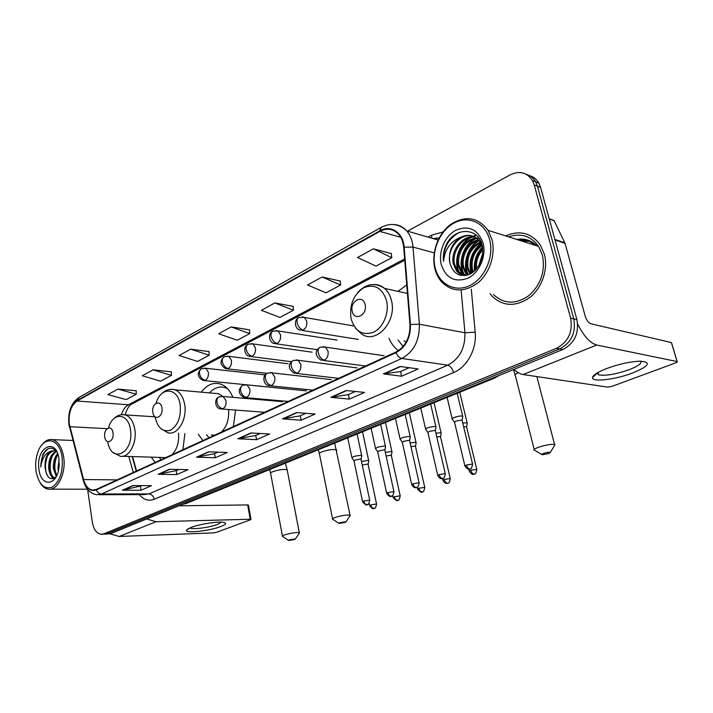 <?xml version="1.0" encoding="UTF-8"?>
<svg xmlns="http://www.w3.org/2000/svg" width="713" height="713" viewBox="0 0 713 713"><rect width="100%" height="100%" fill="white"/><g stroke="black" fill="none" stroke-linecap="round" stroke-linejoin="round"><path stroke-width="1.07" d="M389.004 338.39C391.232 343.55 394.369 347.65 398.424 350.68M198.285 434.279L202.92 440.554M233.365 426.597L235.566 410.064M151.254 457.104L155.086 462.487M182.867 449.751L184.908 433.584M132.547 456.552L136.593 470.963M232.884 397.319C230.058 390.474 226.021 386.081 220.789 384.12C213.499 381.954 206.993 384.637 201.262 392.168M406.74 284.933L398.014 291.367M154.053 415.697L153.34 416.713M528.948 241.368L521.524 240.967L528.948 241.368M105.72 534.135L110.729 533.6L562.869 349.504C574.571 343.274 579.25 333.319 576.906 319.629L540.588 187.43L538.85 183.143C536.631 179.275 533.511 176.762 529.501 175.612M104.659 534.171L107.244 533.725L559.705 348.907C571.434 342.641 576.131 332.641 573.787 318.898L537.415 186.182L535.677 181.877C533.449 177.983 530.329 175.46 526.31 174.32C530.329 175.46 533.449 177.983 535.677 181.877L537.415 186.182L573.787 318.898C576.131 332.641 571.434 342.641 559.705 348.907L107.244 533.725L102.217 534.26M535.115 245.29C530.294 241.056 524.688 239.274 518.306 239.942C524.688 239.274 530.294 241.056 535.115 245.29M490.027 293.676L492.22 296.341C503.271 306.59 515.793 306.982 529.795 297.499C542.076 287.918 548.44 269.104 544.322 254.113L540.356 245.049C531.31 232.866 519.741 229.827 505.651 235.923C519.741 229.827 531.31 232.866 540.356 245.049L544.322 254.113C548.44 269.104 542.076 287.918 529.795 297.499C515.793 306.982 503.271 306.59 492.22 296.341L490.027 293.676M69.286 423.816C68.412 413.112 70.997 405.51 77.049 401.009L379.779 231.413C386.892 227.768 393.139 228.695 398.522 234.194C401.481 237.598 403.201 241.983 403.683 247.34L409.957 324.584C410.189 337.525 405.51 346.687 395.92 352.07L96.219 489.475L92.351 490.072C88.26 489.225 85.337 485.713 83.59 479.546L69.286 423.816M69.027 423.959L83.341 479.751C86.059 488.45 90.373 491.836 96.291 489.929L396.045 352.641C405.884 347.124 410.679 337.73 410.438 324.468L404.164 247.188C403.282 232.509 390.501 224.319 379.655 230.869L76.986 400.581C70.783 405.198 68.136 412.987 69.027 423.959M520.722 240.709L528.556 241.208M391.33 253.587L373.389 248.81L357.552 257.509L376.001 266.127L391.793 257.687L391.312 253.454M340.261 281.047L322.107 276.974L307.526 284.977L326.073 292.802L340.627 285.031L340.253 280.922M293.141 306.385L274.853 302.927L261.395 310.315L279.959 317.437L293.417 310.244L293.132 306.26M136.21 390.76L117.975 389.084L107.913 394.61L126.13 399.619L136.236 394.218L136.21 390.653M171.361 371.856L153.054 369.815L142.27 375.742L160.63 381.188L171.45 375.412L171.361 371.74M209.043 351.598L190.692 349.147L179.115 355.502L197.581 361.446L209.185 355.252L209.043 351.482M249.532 329.834L231.181 326.911L218.713 333.755L237.251 340.253L249.728 333.586L249.523 329.709M87.637 489.475L92.333 522.21C93.653 529.518 96.594 533.547 101.157 534.295L103.75 533.85L556.514 348.3C568.27 341.999 572.976 331.955 570.632 318.158L534.215 184.917L532.477 180.594C527.005 172.35 519.554 170.443 510.107 174.89L407.497 231.155M346.17 390.501L364.566 392.435L349.325 399.102L330.868 397.319L346.17 390.501M400.082 366.473L418.201 368.96L401.624 376.214L383.416 373.897L400.082 366.473M208.633 451.81L227.331 452.479L215.255 457.764L196.556 457.193L208.633 451.81M169.4 469.297L188.08 469.662L176.842 474.573L158.179 474.297L169.4 469.297M132.903 485.562L151.521 485.66L141.031 490.25L122.44 490.223L132.903 485.562M296.617 412.595L315.191 414.039L301.127 420.189L282.517 418.879L296.617 412.595M250.914 432.96L269.585 433.994L256.573 439.689L237.884 438.771L250.914 432.96M256.573 439.689L255.78 435.447M260.245 433.477L255.691 435.491L237.884 438.771M301.127 420.189L300.253 415.813M305.904 413.317L300.173 415.848L282.517 418.879M141.031 490.25L140.434 486.391M142.199 485.606L122.44 490.223M176.842 474.573L176.182 470.607M178.731 469.475L176.093 470.642L158.179 474.297M215.255 457.764L214.533 453.664M217.973 452.149L214.453 453.7L196.556 457.193M401.624 376.214L400.563 371.509M409.146 367.721L400.483 371.544L383.416 373.897M349.325 399.102L348.363 394.565M355.368 391.473L348.283 394.601L330.868 397.319M231.181 326.911L249.728 333.586M190.692 349.147L209.185 355.252M153.054 369.815L171.45 375.412M117.975 389.084L136.236 394.218M274.853 302.927L293.417 310.244M322.107 276.974L340.627 285.031M373.389 248.81L391.793 257.687M510.544 236.199L508.904 236.957L510.544 236.199M220.834 526.533C209.658 530.927 184.284 533.68 186.45 530.169L190.932 527.495C198.936 524.313 216.707 521.417 222.911 522.255C227.126 522.896 226.431 524.322 220.834 526.533M190.086 527.834L190.362 528.057C192.706 529.759 209.872 527.433 217.536 524.42L221.342 522.148M109.98 533.859L119.196 536.461L213.339 532.896L216.663 532.263L250.406 519.813L250.985 519.331L250.272 519.251L247.661 504.92L179.034 505.793M146.7 518.957L155.942 521.729L250.272 519.251M247.661 504.92L248.409 505.187M62.111 457.541C59.767 437.078 42.504 435.019 37.388 453.682C35.748 459.136 35.276 464.787 35.962 470.642L35.989 470.838C38.555 484.082 43.876 489.555 51.969 487.255C59.776 481.899 63.154 471.997 62.111 457.541M40.142 482.87C42.397 486.569 45.106 488.655 48.252 489.154C57.495 491.043 66.256 473.28 63.698 457.247C61.995 447.203 58.234 441.329 52.414 439.636C48.386 438.932 44.75 440.848 41.506 445.393M58.377 470.936L58.011 468.423L59.045 459.493M56.274 476.534L53.368 468.343C53.074 462.291 54.482 457.354 57.601 453.521M56.728 475.616L54.536 468.361C54.233 463.004 55.373 458.397 57.958 454.546M54.464 478.165L54.34 478.147C51.247 477.327 49.357 474.029 48.689 468.254C48.457 459.912 50.855 454.234 55.864 451.213M54.785 477.96C52.067 476.703 50.427 473.468 49.857 468.272C49.607 460.402 51.799 454.823 56.434 451.534M59.099 466.881L59.286 463.619M56.817 451.748C51.764 446.088 47.049 447.113 42.664 454.832L40.775 467.015C41.924 458.521 45.302 453.236 50.899 451.169C46.443 454.341 44.527 460.019 45.151 468.191C45.062 458.414 48.056 452.568 54.135 450.652M50.899 451.169L54.313 450.678L56.853 451.819M38.957 469.332C40.65 486.533 56.158 486.631 58.814 468.869L59.001 459.127C56.229 436.231 35.445 447.479 38.957 469.332M45.151 468.191C46.96 478.182 50.632 481.017 56.184 476.694M40.775 467.015C40.971 458.076 43.618 451.89 48.698 448.45M46.8 474.733C44.857 468.896 45.088 462.666 47.495 456.07M53.52 478.619L52.762 477.514M51.265 474.118C49.58 468.503 49.865 462.577 52.111 456.356M55.881 474.038C54.259 468.539 54.527 462.746 56.692 456.65M53.056 478.762L51.666 476.578M294.424 539.545L295.44 538.921L289.371 539.786L288.596 540.49L294.424 539.545M282.544 536.515C281.876 536.176 282.615 535.623 284.772 534.857C291.145 532.994 295.984 532.263 299.308 532.656L299.103 533.44M112.984 432.729C111.852 423.985 103.26 428.451 104.758 436.909C105.818 445.607 114.49 441.311 112.984 432.729M159.204 457.345L161.093 459.733M122.761 456.258L165.728 457.612M171.878 454.787C176.949 449.618 179.177 442.443 178.544 433.263M344.923 522.451L346.108 521.729L339.923 522.611L339.023 523.431L344.923 522.451M332.668 519.358C331.875 518.975 332.73 518.333 335.244 517.433C341.741 515.499 346.67 514.741 350.03 515.16L349.798 516.069M161.913 407.872C160.621 398.754 151.165 403.665 152.849 412.471C154.061 421.552 163.607 416.82 161.913 407.872M222.777 396.357L218.508 393.71L214.132 393.318M227.741 388.87L225.246 387.712C219.551 385.983 214.283 387.703 209.435 392.899M226.654 387.774L223.169 387.186M206.494 434.698L208.998 437.764M211.503 434.957L214.568 435.215M221.315 432.123C226.85 426.624 229.265 419.092 228.552 409.538M548.359 453.62L550.383 452.372C549.224 452.069 547.005 452.407 543.752 453.388C541.737 454.119 541.212 454.573 542.183 454.751L548.359 453.62M534.447 450.393C533.083 449.787 534.554 448.709 538.859 447.14C545.882 444.948 551.113 444.065 554.571 444.493L554.999 444.707L554.242 445.955M365.118 304.647C363.069 294.006 349.593 301.011 352.204 311.216C354.12 321.813 367.739 315.048 365.118 304.647M407.381 292.883L406.856 293.31M397.97 339.878L403.103 346.518M404.075 340.894L406.187 342.08M368.692 461.213L368.79 460.705L367.676 460.473L361.518 461.507M368.14 464.546L367.338 464.092L362.266 465.054M391.927 452.354L392.025 451.81L390.974 451.579L385.359 452.434M391.384 455.732L390.626 455.259L386.134 456.008M416.044 443.147L416.151 442.568L415.153 442.345L410.135 443.014M415.519 446.588L414.797 446.097L410.955 446.641M441.106 433.584L441.204 432.969L440.277 432.746L435.919 433.246M440.589 437.087L439.912 436.57L436.775 436.935M467.149 423.647L467.256 422.996L466.391 422.773L462.764 423.103M466.65 427.212L466.017 426.677L463.664 426.873M361.678 456.16L361.776 455.607L360.626 455.357C355.217 455.839 352.338 456.748 351.999 458.111M361.108 459.582L360.27 459.083L355.092 460.054L354.031 461.061L362.56 501.604M385.475 446.935L385.573 446.347L384.485 446.097C378.933 446.579 375.983 447.532 375.626 448.967M384.913 450.411L384.12 449.894L378.853 450.883L377.721 451.953L386.651 493.173M410.198 437.345L410.305 436.721L409.28 436.472C403.576 436.962 400.546 437.96 400.18 439.466M409.654 440.884L408.906 440.34L403.549 441.347L402.337 442.488L411.686 484.403M435.919 427.372L436.026 426.704L435.064 426.463C429.208 426.953 426.089 427.996 425.714 429.591M435.393 430.964L434.689 430.411L429.226 431.427L427.934 432.657L437.737 475.295M462.684 416.989L462.799 416.276L461.908 416.044C458.548 415.634 450.019 418.54 452.283 419.315M462.176 420.652L461.516 420.064L455.955 421.107L454.564 422.417L464.858 465.803M632.529 373.033C615.194 379.681 591.585 382.426 592.503 377.578C592.966 375.091 597.708 372.07 606.718 368.514C618.973 364.058 630.078 361.607 640.016 361.179C651.727 362.133 649.231 366.09 632.529 373.033M597.2 372.944L598.563 374.806C605.337 376.081 615.551 374.37 629.205 369.673C638.304 366.099 642.128 363.265 640.666 361.179M513.993 369.405C517.192 372.373 520.232 374.084 523.119 374.539L607.761 387.132L612.173 386.312L675.371 362.979C677.074 362.311 677.662 361.839 677.136 361.562L671.388 342.57L590.827 323.755C588.439 322.802 586.532 320.155 585.115 315.806L565.026 243.338L555.026 240.005M577.682 324.041C583.689 336.108 590.043 343.105 596.736 345.03L677.029 361.536M671.388 342.57L671.628 343.042M534.358 244.63L533.342 244.728M550.855 219.372L554.09 220.54L565.026 243.338M489.706 239.88C485.384 222.741 468.441 215.13 454.119 223.009C439.734 230.638 431.089 251.288 435.135 267.66C438.976 284.13 454.939 292.82 469.742 285.61C484.608 278.649 494.252 256.912 489.706 239.88M491.943 239.488L488.066 230.326C477.817 217.082 465.322 215.139 450.571 224.488C437.871 233.882 431.098 253.115 434.859 268.516C436.151 273.81 438.433 278.302 441.686 282C452.229 292.214 464.261 292.535 477.79 282.963C489.644 273.293 495.856 254.425 491.943 239.488M493.441 294.505C503.797 304.201 515.552 304.611 528.716 295.743C540.971 284.719 545.525 271.154 542.388 255.04L538.573 246.395C530.891 235.896 520.909 232.723 508.627 236.868M475.696 269.897L475.696 269.87C474.386 261.733 476.73 254.594 482.719 248.481M472.621 272.571L471.32 268.712C469.929 258.667 473.414 250.646 481.756 244.648M473.352 272.027L472.416 269.006C471.043 259.372 474.27 251.52 482.095 245.441M469.894 274.175L466.908 267.535C465.527 255.896 469.965 247.366 480.232 241.93M470.544 273.845L468.013 267.83C466.623 256.582 470.83 248.16 480.633 242.554M467.434 275.12L465.536 273.159L462.443 266.35C460.001 255.655 467.701 241.787 478.494 239.8M468.013 274.933L466.65 273.444L463.566 266.653C461.195 256.217 468.45 242.678 478.949 240.29M465.375 275.557L461.026 271.992L457.942 265.156C454.76 252.447 466.739 236.244 478.94 238.222M465.839 275.485L462.158 272.286L459.074 265.45C456.373 253.988 465.544 239.149 477.077 238.507M465.42 275.557C461.917 275.387 458.94 273.81 456.472 270.815L453.379 263.944C450.188 251.136 462.282 234.8 474.519 236.859M464.787 275.628L457.612 271.109L454.529 264.247C451.445 251.716 462.897 235.664 475.054 237.144M479.715 264.238L482.585 255.432M476.551 268.944C475.785 261.698 477.879 255.299 482.835 249.746M449.93 263.026C453.299 274.202 460.152 277.82 470.491 273.881C480.152 267.42 484.056 257.963 482.202 245.504C478.352 227.34 455.554 226.966 446.855 243.552C443.914 249.318 442.818 255.254 443.557 261.368C444.618 249.47 450.447 241.368 461.061 237.055C451.873 243.071 448.165 251.725 449.93 263.026C446.436 249.363 460.446 232.278 472.879 236.155M461.061 237.055C468.548 233.793 474.858 235.299 479.992 241.591L482.327 246.038M441.258 264.541C445.973 278.248 454.858 282.811 467.897 278.222C479.27 272.821 486.569 256.234 483.129 243.231C477.942 229.345 468.869 224.996 455.91 230.183C444.832 235.985 438.112 251.93 441.258 264.541M443.557 261.368C443.103 248.391 448.245 238.793 458.976 232.581M461.186 275.512C452.898 265.272 458.201 243.855 471.462 237.277M472.514 236.743L476.427 235.361M464.894 275.521C457.684 265.067 463.156 244.96 475.829 238.659M468.316 274.835C462.79 264.541 467.986 246.858 479.198 240.575M471.605 273.239C468.798 261.787 471.997 251.876 481.195 243.516M475.054 270.548C474.163 261.796 476.676 254.104 482.585 247.456M479.27 265.058L482.719 254.398M460.66 275.405C452.514 265.414 457.372 244.523 470.117 237.554M471.507 236.796L476.159 235.121M464.395 275.459C457.274 265.281 462.3 245.629 474.484 238.944M467.906 274.968C462.14 264.648 467.371 246.618 478.797 240.326M471.186 273.489C468.138 261.76 471.4 251.636 480.972 243.106M474.6 270.967C473.485 261.805 476.115 253.757 482.478 246.85M478.619 266.127L482.826 253.142M110.729 533.6L103.75 533.85M540.588 187.43L534.215 184.917M576.906 319.629L570.632 318.158M562.869 349.504L556.514 348.3M182.911 504.216L184.079 503.735M186.993 503.155L492.023 378.353M494.706 378.024L492.344 378.398L494.804 377.222M77.049 401.009L128.42 404.779C125.265 406.562 122.948 409.868 121.46 414.708M428.032 237.09L431.579 235.192L431.793 238.169M431.579 235.192L443.005 232.001M439.235 237.83L433.237 238.588M83.163 480.09L69.624 426.935M396.045 352.641C397.551 355.983 399.458 357.917 401.776 358.461L101.522 493.993C99.187 493.833 97.449 492.478 96.291 489.929M410.438 324.468L419.369 324.228C419.663 340.395 413.798 351.803 401.776 358.461L447.711 365.19C459.529 358.933 465.268 348.131 464.929 332.784L461.151 290.022M99.045 494.724L144.106 494.599L148.892 493.895L101.522 493.993L96.781 494.724C90.31 493.663 85.854 489.091 83.403 481.008L83.341 479.751M404.164 247.188L413.005 247.072L419.369 324.228L464.929 332.784L475.17 332.187C476.917 349.04 467.06 367.186 453.575 372.569L154.186 499.287C148.643 501.382 143.669 499.822 139.249 494.608M393.772 224.524C398.817 224.755 403.139 226.894 406.74 230.941C410.323 235.156 412.408 240.531 413.005 247.072L434.244 252.865M379.655 230.869L381.25 227.349C390.626 222.572 399.12 223.766 406.74 230.941L438.13 240.005M380.885 227.554L79.09 397.399L76.986 400.581M471.302 289.157L475.17 332.187M154.186 499.287C153.393 496.016 151.637 494.216 148.892 493.895L447.711 365.19C450.384 365.974 452.336 368.434 453.575 372.569M379.779 231.413L400.715 237.269M404.627 258.962L128.42 404.779L131.95 403.968M69.856 426.722L107.057 428.665M83.59 479.546L117.164 479.876M128.803 456.445L133.278 472.487M435.34 238.418L435.402 239.211M251.404 432.987L238.534 438.727M209.132 451.828L197.207 457.14M169.899 469.306L158.821 474.234M133.393 485.571L123.091 490.161M297.107 412.631L283.159 418.843M346.661 390.555L331.509 397.301M400.563 366.535L384.049 373.897M155.942 521.729L119.196 536.461M287.303 470.562L287.161 469.814C283.81 469.02 279.024 469.644 272.794 471.694C270.69 472.576 269.986 473.272 270.682 473.78L282.437 535.971M107.806 441.721C111.13 464.662 134.525 452.764 130.408 429.52C128.224 412.684 112.609 411.936 108.545 427.862M113.207 452.505L120.132 456.186C128.759 458.512 137.297 443.031 134.775 429.181C133.313 421.312 130.131 416.552 125.23 414.895L122.752 414.627M336.732 450.768L336.554 449.894C333.167 449.074 328.292 449.725 321.946 451.855C319.504 452.88 318.693 453.691 319.513 454.27L332.543 518.725M155.131 417.105C157.742 428.156 162.921 432.497 170.674 430.117C178.116 425.18 181.271 416.659 180.131 404.547C177.653 387.034 160.523 386.606 156.076 403.273M160.692 428.558L167.805 432.711C177.492 435.928 187.581 419.164 184.622 404.235C183.116 396.588 179.89 391.776 174.943 389.806L171.592 389.316M226.039 387.221L224.034 387.364L226.039 387.221M518.235 372.667C515.107 374.218 514.189 375.368 515.481 376.125L534.197 449.395M386.606 300.824C382.311 287.909 374.664 283.56 363.675 287.776C353.47 294.656 349.263 304.95 351.072 318.666C355.003 331.411 362.489 335.93 373.55 332.222C383.184 327.713 389.423 312.847 386.606 300.824M355.6 328.31L361.402 333.8C375.555 344.94 397.186 321.857 391.499 300.69C390.269 295.494 387.961 291.403 384.574 288.417C381.589 285.877 378.246 284.585 374.53 284.532M265.147 374.904L205.745 368.273L201.547 368.674C199.854 369.548 199.185 371.268 199.533 373.835C200.46 377.471 202.403 379.619 205.362 380.27C207.759 378.648 208.766 375.974 208.365 372.239L205.745 368.273L204.497 368.068M201.013 368.969C196.815 373.345 197.474 377.168 202.973 380.439L205.362 380.27M376.616 504.26L376.553 503.984C375.243 510.561 374.156 507.398 374.236 508.351L373.87 508.405C372.4 508.217 371.366 507.041 370.76 504.884L369.664 505.713C374.254 511.194 373.728 507.371 374.236 508.351L374.414 508.289M368.068 464.208L376.553 503.984L370.76 504.884M288.141 363.764L228.811 356.34L224.345 356.687C222.67 357.561 222.01 359.299 222.394 361.91C223.356 365.617 225.317 367.819 228.276 368.514C230.771 366.83 231.814 364.093 231.395 360.288L228.811 356.34L227.385 356.081M223.82 356.981C219.604 361.215 220.201 365.101 225.629 368.657L228.276 368.514M400.26 496.105L400.189 495.82C398.897 502.531 397.774 499.314 397.845 500.285L397.48 500.339C396.018 500.134 394.975 498.931 394.351 496.729L393.184 497.621C398.638 503.333 397.025 499.171 397.845 500.285L398.014 500.223M391.303 455.375L400.189 495.82L394.351 496.729M312.098 352.177L252.892 343.907L248.133 344.183C246.466 345.047 245.833 346.812 246.235 349.468C247.233 353.247 249.211 355.511 252.179 356.25C254.782 354.504 255.869 351.696 255.423 347.819L252.892 343.907L251.261 343.568M247.607 344.477C243.525 346.179 243.686 354.816 249.238 356.348L252.179 356.25M424.805 487.647L424.734 487.335C423.486 494.171 422.256 490.927 422.363 491.908L421.998 491.952C420.545 491.729 419.502 490.508 418.852 488.271L417.604 489.216C423.183 495.009 421.535 490.767 422.363 491.908L422.533 491.845M415.429 446.213L424.734 487.335L418.852 488.271M337.071 340.128L278.061 330.939L272.963 331.135C271.314 331.991 270.699 333.764 271.136 336.474C272.17 340.333 274.175 342.659 277.134 343.452C279.853 341.634 280.984 338.746 280.512 334.798L278.061 330.939L276.207 330.502M272.455 331.42C268.4 333.069 268.355 341.696 273.863 343.479L277.134 343.452M450.322 478.851L450.242 478.521C449.03 485.5 447.719 482.211 447.844 483.2L447.479 483.245C446.035 483.004 444.983 481.747 444.315 479.475L442.978 480.482C445.491 484.555 447.407 483.147 447.158 483.352L448.005 483.147M440.5 436.686L450.242 478.521L444.315 479.475M353.942 326.001L304.398 317.419L298.916 317.49C297.285 318.337 296.697 320.137 297.161 322.9C298.239 326.83 300.262 329.219 303.212 330.066C306.055 328.176 307.232 325.217 306.733 321.189L304.398 317.419L302.267 316.857M298.417 317.775C294.496 319.317 294.023 327.802 299.558 330.012L303.212 330.066M476.854 469.707L476.765 469.359C475.58 476.48 474.225 473.129 474.332 474.145L473.976 474.19C472.55 473.931 471.489 472.648 470.803 470.322L469.368 471.4C473.477 476.676 473.726 473.477 474.332 474.145L474.493 474.092M466.552 426.784L476.765 469.359L470.803 470.322M369.762 500.419L369.699 500.116C368.389 506.854 367.257 503.636 367.329 504.608L366.937 504.67C365.413 504.465 364.343 503.262 363.728 501.034L362.623 501.907C368.068 507.709 366.491 503.494 367.329 504.608L367.516 504.546M282.624 401.669L223.107 396.464L219.141 396.838C217.331 397.729 216.618 399.547 216.993 402.292C217.946 406.018 219.916 408.175 222.884 408.763C225.361 407.176 226.395 404.467 225.985 400.644L223.107 396.464L221.859 396.285M218.597 397.114C213.829 399.253 215.264 408.415 220.575 408.932L222.884 408.763M361.028 459.208L369.699 500.116L363.728 501.034M393.986 491.943L393.915 491.622C392.631 498.503 391.455 495.232 391.526 496.23L391.125 496.284C389.61 496.07 388.532 494.822 387.899 492.567L386.713 493.494C391.508 499.189 390.902 495.223 391.526 496.23L391.704 496.159M306.403 390.858L246.992 384.895L242.759 385.225C240.967 386.107 240.272 387.952 240.673 390.742C241.671 394.547 243.65 396.758 246.618 397.391C249.211 395.742 250.29 392.97 249.844 389.066L246.992 384.895L245.566 384.663M242.224 385.501C237.768 390.047 238.374 394.057 244.051 397.533L246.618 397.391M384.824 450.019L393.915 491.622L387.899 492.567M419.173 483.138L419.092 482.799C417.863 489.804 416.544 486.524 416.668 487.514L416.276 487.567C414.77 487.327 413.692 486.061 413.023 483.753L411.766 484.751C414.226 488.86 416.223 487.478 415.955 487.674L416.847 487.442M331.189 379.61L271.965 372.837L267.42 373.104C265.637 373.977 264.969 375.84 265.396 378.692C266.43 382.569 268.436 384.842 271.403 385.519C274.113 383.808 275.227 380.965 274.763 376.99L271.965 372.837L270.325 372.534M266.894 373.38C262.393 375.181 262.901 384.369 268.525 385.617L271.403 385.519M409.565 440.465L419.092 482.799L413.023 483.753M445.367 473.976L445.286 473.619C444.083 480.776 442.72 477.425 442.835 478.441L442.443 478.494C440.955 478.236 439.859 476.935 439.172 474.591L437.827 475.651C440.367 479.831 442.399 478.405 442.122 478.61L443.005 478.378M357.061 367.908L298.096 360.261L293.186 360.439C291.43 361.304 290.779 363.193 291.243 366.09C292.321 370.047 294.344 372.382 297.303 373.113C300.128 371.33 301.296 368.416 300.797 364.361L298.096 360.261L296.189 359.86M292.669 360.707C290.503 362.24 285.699 367.168 294.077 373.149L297.303 373.113M435.286 430.527L445.286 473.619L439.172 474.591M472.657 464.439L472.559 464.047C471.391 471.364 469.965 467.96 470.072 469.002L469.689 469.047C468.209 468.771 467.113 467.443 466.4 465.045L464.947 466.186C469.992 471.846 469.261 468.165 470.072 469.002L470.241 468.94M384.084 355.734L325.458 347.133L320.146 347.186C318.408 348.042 317.784 349.949 318.283 352.908C319.406 356.946 321.438 359.352 324.397 360.136C327.356 358.282 328.568 355.279 328.042 351.144L325.458 347.133L323.256 346.598M319.638 347.454C317.561 349.12 312.499 353.488 320.752 360.074L324.397 360.136M462.06 420.18L472.559 464.047L466.4 465.045M596.736 345.03L523.119 374.539M554.874 239.452L564.812 242.768M554.233 220.789L549.26 219.007M534.189 244.497L532.95 244.604M527.575 240.851L518.707 240.076M536.72 245.798C531.149 240.263 524.483 238.142 516.747 239.452M538.85 183.143L532.477 180.594M499.439 375.332L494.136 378.264L186.396 503.396L182.608 504.341M433.976 238.802L439.199 237.884M68.956 424.823L69.455 427.31M68.867 424.164C67.815 412.141 71.068 403.308 78.635 397.658M92.351 490.072L94.214 490.072M132.163 456.543L136.254 471.124M125.123 414.868C126.95 409.021 129.017 405.492 131.326 404.298L404.734 260.245M188.348 528.636L186.45 530.169M248.374 505.009L250.985 519.331M72.878 440.482L52.414 439.636M87.432 489.225L50.356 489.154M270.539 473.04L269.639 469.546M295.44 538.921L299.522 532.798M285.369 463.147L287.161 469.814L299.308 532.656M154.997 416.82L125.23 414.895C120.827 414.057 116.905 415.429 113.447 419.021M288.346 540.32L282.936 536.622M319.335 453.415L318.354 449.743M346.108 521.729L350.279 515.321M334.664 443.112L350.03 515.16M218.508 393.71L174.943 389.806C169.81 388.514 165.22 389.993 161.165 394.236M226.743 387.854L225.246 387.712M338.728 523.235L333.114 519.474M515.125 374.771L513.476 369.61M550.383 452.372L554.999 444.707M536.862 376.589L554.571 444.493M407.426 293.435L384.574 288.417C375.056 282.179 366.09 283.56 357.668 292.562M541.693 454.457L535.142 450.518M362.516 431.784L368.683 460.643M262.437 386.401L246.85 384.842M245.112 384.663L204.435 380.582M368.14 464.252L368.79 460.705M369.601 505.437L369.147 503.253M385.466 422.452L391.918 451.748M266.956 373.336L227.313 368.844M391.384 455.42L392.025 451.81M393.121 497.326L392.729 495.544M409.298 412.765L416.036 442.506M291.376 361.714L251.19 356.598M415.519 446.258L416.151 442.568M417.533 488.904L417.176 487.3M434.039 402.702L441.08 432.907M317.356 349.7L276.127 343.809M440.581 436.73L441.204 432.969M442.907 480.152L442.532 478.53M459.751 392.248L467.131 422.925M358.381 339.424L302.196 330.44M466.641 426.829L467.256 422.996M469.288 471.052L468.842 469.199M347.73 437.791L351.892 457.594M353.906 460.758L352.142 458.165M357.088 433.985L361.669 455.545M361.108 459.252L361.776 455.607M264.612 412.266L222.037 409.039M371.152 428.272L375.51 448.415M377.587 451.632L375.787 449.021M380.671 424.395L385.457 446.276M384.913 450.063L385.573 446.347M288.257 401.428L245.753 397.685M395.483 418.379L400.055 438.878M402.185 442.149L400.349 439.529M405.171 414.44L410.18 436.641M409.654 440.509L410.305 436.721M312.9 390.127L270.53 385.822M420.777 408.094L425.572 428.968M427.764 432.292L425.893 429.654M430.652 404.075L435.893 426.624M435.385 430.572L436.026 426.704M338.622 378.336L296.43 373.425M447.096 397.391L452.131 418.656M454.395 422.043L452.47 419.378M457.167 393.3L462.657 416.196M462.167 420.233L462.799 416.276M365.484 366.019L323.533 360.448M597.138 373.273L592.503 377.578M598.563 374.806L597.931 372.525M671.494 342.596L677.136 361.562M554.09 220.54L549.197 218.775M538.573 246.395L488.066 230.326M466.65 273.444L465.536 273.159M462.158 272.286L461.026 271.992M457.612 271.109L456.472 270.815"/></g></svg>
